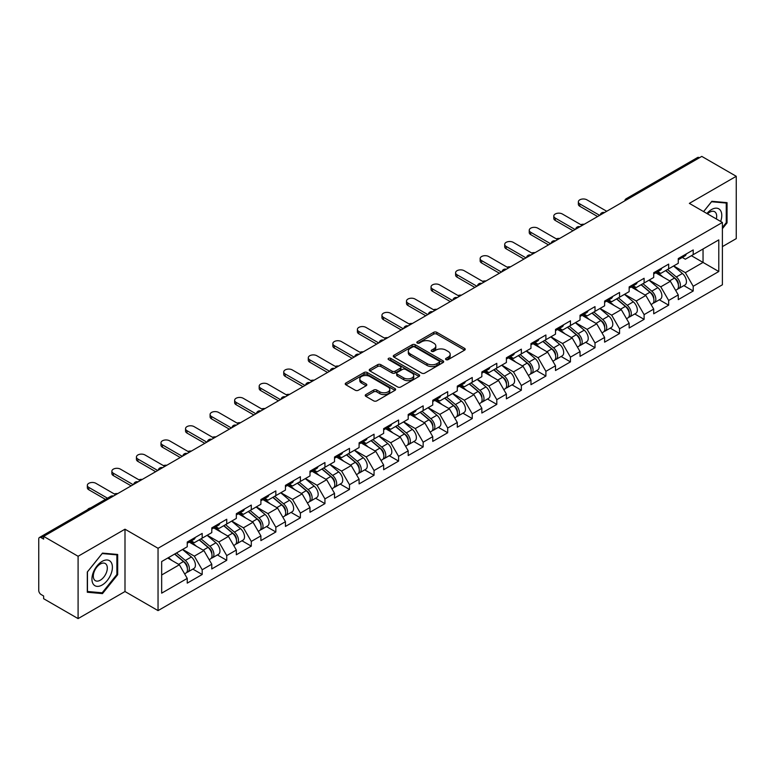 <?xml version="1.0" encoding="UTF-8"?>
<svg xmlns="http://www.w3.org/2000/svg" width="775" height="775" viewBox="0 0 775 775"><rect width="100%" height="100%" fill="white"/><g stroke="black" fill="none" stroke-linecap="round" stroke-linejoin="round"><path stroke-width="1.16" d="M446.012 359.629A1.531 0.882 0 0 0 448.173 359.629L464.583 350.155A2.189 1.259 0 0 0 465.223 349.263A2.189 1.259 0 0 0 464.583 348.372L436.78 332.32A2.189 1.259 0 0 0 433.69 332.32L417.279 341.794A1.531 0.882 0 0 0 416.834 342.414A1.531 0.882 0 0 0 417.279 343.044A1.531 0.882 0 0 0 419.44 343.044L421.561 341.814A6.994 4.04 0 0 1 431.452 341.814L433.767 343.151A6.994 4.04 0 0 1 435.812 346.008A6.994 4.04 0 0 1 433.767 348.866L431.646 350.087A1.531 0.882 0 0 0 431.2 350.717A1.531 0.882 0 0 0 431.646 351.337A1.531 0.882 0 0 0 433.806 351.337L435.928 350.106A6.994 4.04 0 0 1 445.819 350.106L448.134 351.453A6.994 4.04 0 0 1 450.178 354.301A6.994 4.04 0 0 1 448.134 357.159L446.012 358.379A1.531 0.882 0 0 0 445.567 359.009A1.531 0.882 0 0 0 446.012 359.629L446.012 358.379M365.877 394.572A2.189 1.259 0 0 0 365.238 395.463A2.189 1.259 0 0 0 365.877 396.354L373.676 400.859A2.189 1.259 0 0 0 376.766 400.859L394.998 390.338A2.189 1.259 0 0 0 395.637 389.438A2.189 1.259 0 0 0 394.998 388.546L367.185 372.494A2.189 1.259 0 0 0 364.095 372.494L345.873 383.024A2.189 1.259 0 0 0 345.233 383.916A2.189 1.259 0 0 0 345.873 384.807L355.289 390.242A2.189 1.259 0 0 0 358.379 390.242L366.188 385.737A2.189 1.259 0 0 0 366.827 384.846A2.189 1.259 0 0 0 366.188 383.954L361.508 381.261A5.842 3.371 0 0 1 359.803 378.878A5.842 3.371 0 0 1 363.407 375.759A5.842 3.371 0 0 1 369.772 376.485L388.081 387.054A5.842 3.371 0 0 1 389.796 389.438A5.842 3.371 0 0 1 386.183 392.557A5.842 3.371 0 0 1 379.818 391.83L376.766 390.067A2.189 1.259 0 0 0 373.676 390.067L365.877 394.572L365.877 396.354L373.676 391.888L373.676 390.067M124.998 529.199L78.091 556.276L43.633 536.377L701.782 156.395L736.25 176.293L689.353 203.37L722.397 222.454L158.042 548.283L124.998 529.199L124.998 591.528L158.042 610.613L158.042 548.283M421.716 373.124A2.189 1.259 0 0 0 424.807 373.124L443.038 362.593A2.189 1.259 0 0 0 443.678 361.702A2.189 1.259 0 0 0 443.038 360.811L415.235 344.759A2.189 1.259 0 0 0 412.145 344.759L393.913 355.279A2.189 1.259 0 0 0 393.274 356.18A2.189 1.259 0 0 0 393.913 357.072L421.716 373.124M389.195 359.958A1.531 0.882 0 0 1 390.745 360.181L390.745 358.36L419.013 374.683A2.189 1.259 0 0 1 419.653 375.575A2.189 1.259 0 0 1 419.013 376.466L400.791 386.987A2.189 1.259 0 0 1 397.701 386.987L369.888 370.934L369.888 369.152A2.189 1.259 0 0 0 369.249 370.043A2.189 1.259 0 0 0 369.888 370.934M369.888 369.152L377.696 364.647A2.189 1.259 0 0 1 380.787 364.647L392.063 371.157A2.189 1.259 0 0 0 395.153 371.157L400.326 368.173A2.189 1.259 0 0 0 400.966 367.282A2.189 1.259 0 0 0 400.326 366.391L388.585 359.61A1.531 0.882 0 0 1 388.139 358.99A1.531 0.882 0 0 1 389.079 358.166A1.531 0.882 0 0 1 390.745 358.36M158.042 610.613L722.397 284.783L722.397 222.454M192.849 569.102L202.188 574.498L202.188 569.77L194.322 556.14L182.667 549.417M202.188 574.498L187.24 583.129L187.24 578.402L161.665 593.166L161.665 561.546L187.24 546.782L187.24 542.054L202.188 533.423L202.188 538.15L211.788 532.609L211.788 527.882L226.736 519.25L226.736 523.977L236.336 518.427L236.336 513.709L251.294 505.077L251.294 509.795L260.894 504.254L260.894 499.536L275.842 490.904L275.842 495.622L285.442 490.081L285.442 485.353L300.39 476.722L300.39 481.449L309.99 475.908L309.99 471.181L324.938 462.549L324.938 467.277L334.538 461.735L334.538 457.008L349.496 448.376L349.496 453.104L359.096 447.562L359.096 442.835L374.044 434.203L374.044 438.931L383.644 433.38L383.644 428.662L398.592 420.031L398.592 424.748L408.192 419.207L408.192 414.489L423.15 405.858L423.15 410.576L432.75 405.034L432.75 400.307L447.698 391.675L447.698 396.403L457.298 390.862L457.298 386.134L472.246 377.502L472.246 382.23L481.847 376.689L481.847 371.961L496.794 363.33L496.794 368.057L506.395 362.516L506.395 357.788L521.352 349.157L521.352 353.884L530.952 348.343L530.952 343.616L545.9 334.984L545.9 339.702L555.501 334.161L555.501 329.443L570.448 320.811L570.448 325.529L580.049 319.988L580.049 315.26L595.006 306.629L595.006 311.356L604.607 305.815L604.607 301.088L619.554 292.456L619.554 297.183L629.155 291.642L629.155 286.915L644.102 278.283L644.102 283.011L653.703 277.469L653.703 272.742L668.66 264.11L668.66 268.838L678.261 263.297L678.261 258.569L693.208 249.938L693.208 254.665L718.783 239.892L718.783 271.512L693.208 286.285L685.342 272.655L673.688 265.932M683.87 285.617L693.208 291.003L693.208 286.285M693.208 291.003L678.261 299.634L678.261 294.917L668.66 300.458L660.784 286.827L649.14 280.104M659.322 299.789L668.66 305.176L668.66 300.458M668.66 305.176L653.703 313.807L653.703 309.089L644.102 314.631L636.236 301L624.592 294.277M634.764 313.962L644.102 319.358L644.102 314.631M644.102 319.358L629.155 327.99L629.155 323.262L619.554 328.803L611.688 315.173L600.044 308.45M610.216 328.135L619.554 333.531L619.554 328.803M619.554 333.531L604.607 342.162L604.607 337.435L595.006 342.976L587.13 329.346L575.486 322.623M585.667 342.308L595.006 347.704L595.006 342.976M595.006 347.704L580.049 356.335L580.049 351.608L570.448 357.149L562.582 343.519L550.938 336.796M561.119 356.49L570.448 361.877L570.448 357.149M570.448 361.877L555.501 370.508L555.501 365.781L545.9 371.332L538.034 357.701L526.39 350.978M536.562 370.663L545.9 376.049L545.9 371.332M545.9 376.049L530.952 384.681L530.952 379.963L521.352 385.504L513.486 371.874L501.832 365.151M512.013 384.836L521.352 390.222L521.352 385.504M521.352 390.222L506.395 398.854L506.395 394.136L496.794 399.677L488.928 386.047L477.284 379.324M487.465 399.009L496.794 404.405L496.794 399.677M496.794 404.405L481.847 413.036L481.847 408.309L472.246 413.85L464.38 400.22L452.736 393.497M462.907 413.182L472.246 418.577L472.246 413.85M472.246 418.577L457.298 427.209L457.298 422.482L447.698 428.023L439.832 414.392L428.178 407.669M438.359 427.354L447.698 432.75L447.698 428.023M447.698 432.75L432.75 441.382L432.75 436.654L423.15 442.196L415.274 428.565L403.63 421.842M413.811 441.537L423.15 446.923L423.15 442.196M423.15 446.923L408.192 455.555L408.192 450.827L398.592 456.368L390.726 442.748L379.082 436.025M389.253 455.71L398.592 461.096L398.592 456.368M398.592 461.096L383.644 469.728L383.644 465.01L374.044 470.551L366.178 456.921L354.533 450.198M364.705 469.882L374.044 475.269L374.044 470.551M374.044 475.269L359.096 483.9L359.096 479.183L349.496 484.724L341.62 471.093L329.976 464.37M340.157 484.055L349.496 489.451L349.496 484.724M349.496 489.451L334.538 498.083L334.538 493.355L324.938 498.897L317.072 485.266L305.427 478.543M315.609 498.228L324.938 503.624L324.938 498.897M324.938 503.624L309.99 512.256L309.99 507.528L300.39 513.069L292.524 499.439L280.879 492.716M291.051 512.401L300.39 517.797L300.39 513.069M300.39 517.797L285.442 526.428L285.442 521.701L275.842 527.242L267.976 513.612L256.322 506.889M266.503 526.583L275.842 531.97L275.842 527.242M275.842 531.97L260.894 540.601L260.894 535.874L251.294 541.415L243.418 527.794L231.773 521.062M241.955 540.756L251.294 546.143L251.294 541.415M251.294 546.143L236.336 554.774L236.336 550.047L226.736 555.597L218.87 541.967L207.225 535.244M217.397 554.929L226.736 560.315L226.736 555.597M226.736 560.315L211.788 568.947L211.788 564.229L202.188 569.77M191.28 540.931L194.322 542.694L202.188 538.15M194.322 556.14L203.922 550.599L189.226 542.113M211.788 564.229L203.922 550.599M215.828 526.758L218.87 528.521L226.736 523.977M218.87 541.967L228.47 536.426L213.784 527.94M236.336 550.047L228.47 536.426M240.376 512.585L243.418 514.338L251.294 509.795M243.418 527.794L253.018 522.243L238.332 513.767M260.894 535.874L253.018 522.243M264.934 498.412L267.976 500.166L275.842 495.622M267.976 513.612L277.576 508.071L262.88 499.594M285.442 521.701L277.576 508.071M289.482 484.239L292.524 485.993L300.39 481.449M292.524 499.439L302.124 493.898L287.438 485.421M309.99 507.528L302.124 493.898M314.03 470.067L317.072 471.82L324.938 467.277M317.072 485.266L326.672 479.725L311.986 471.248M334.538 493.355L326.672 479.725M338.578 455.884L341.62 457.647L349.496 453.104M341.62 471.093L351.22 465.552L336.534 457.066M359.096 479.183L351.22 465.552M363.136 441.711L366.178 443.474L374.044 438.931M366.178 456.921L375.778 451.379L361.082 442.893M383.644 465.01L375.778 451.379M387.684 427.538L390.726 429.292L398.592 424.748M390.726 442.748L400.326 437.197L385.64 428.72M408.192 450.827L400.326 437.197M412.232 413.366L415.274 415.119L423.15 410.576M415.274 428.565L424.874 423.024L410.188 414.548M432.75 436.654L424.874 423.024M436.79 399.193L439.832 400.946L447.698 396.403M439.832 414.392L449.432 408.851L434.736 400.375M457.298 422.482L449.432 408.851M461.338 385.02L464.38 386.773L472.246 382.23M464.38 400.22L473.98 394.678L459.294 386.202M481.847 408.309L473.98 394.678M485.886 370.838L488.928 372.601L496.794 368.057M488.928 386.047L498.528 380.506L483.842 372.019M506.395 394.136L498.528 380.506M510.434 356.665L513.486 358.428L521.352 353.884M513.486 371.874L523.077 366.333L508.39 357.847M530.952 379.963L523.077 366.333M534.992 342.492L538.034 344.245L545.9 339.702M538.034 357.701L547.634 352.15L532.948 343.674M555.501 365.781L547.634 352.15M559.54 328.319L562.582 330.073L570.448 325.529M562.582 343.519L572.183 337.978L557.496 329.501M580.049 351.608L572.183 337.978M584.088 314.146L587.13 315.9L595.006 311.356M587.13 329.346L596.731 323.805L582.044 315.328M604.607 337.435L596.731 323.805M608.646 299.973L611.688 301.727L619.554 297.183M611.688 315.173L621.288 309.632L606.592 301.155M629.155 323.262L621.288 309.632M633.194 285.801L636.236 287.554L644.102 283.011M636.236 301L645.837 295.459L631.15 286.973M653.703 309.089L645.837 295.459M657.743 271.618L660.784 273.381L668.66 268.838M660.784 286.827L670.385 281.286L655.698 272.8M678.261 294.917L670.385 281.286M699.428 157.761L628.128 198.913M627.13 199.495A3.342 1.928 120 0 1 627.973 198.826A3.342 1.928 60 0 0 626.307 198.662L697.597 157.499A3.342 1.928 60 0 1 699.263 157.664M682.3 257.445L685.342 259.199L693.208 254.665M685.342 272.655L703.041 262.425L703.041 248.978L718.783 239.892M691.397 255.702L718.783 271.512M722.397 246.624L736.25 238.623L736.25 176.293M78.091 556.276L78.091 618.605L43.633 598.707L43.633 595.985L41.114 594.532A3.342 1.928 -120 0 1 38.75 590.443L38.75 539.012A3.342 1.928 -120 0 1 39.438 537.482A3.342 1.928 -120 0 1 41.114 537.647L43.633 539.1L43.633 536.377M78.091 618.605L124.998 591.528M161.665 574.992L179.364 564.772L167.72 558.048M187.24 578.402L179.364 564.772M722.397 228.673L727.047 222.9L727.047 202.653L711.857 201.297L703.584 211.585M117.674 554.464L102.484 553.108L87.304 571.998L87.304 592.245L102.484 593.611L117.674 574.711L117.674 554.464M446.623 359.852L448.134 358.97A6.994 4.04 0 0 0 450.178 356.122L450.178 354.301M435.812 346.008L435.812 347.83A6.994 4.04 0 0 1 433.767 350.678L432.256 351.55M464.583 348.372L464.583 350.155L436.78 334.132A2.189 1.259 0 0 0 433.69 334.132L417.89 343.257M443.009 362.613L415.235 346.58A2.189 1.259 0 0 0 412.145 346.58L393.942 357.081M439.173 362.332A1.531 0.882 0 0 0 439.619 361.702A1.531 0.882 0 0 0 439.173 361.082L414.77 346.987A1.531 0.882 0 0 0 412.6 346.987L410.363 348.285A6.994 4.04 0 0 0 408.318 351.133A6.994 4.04 0 0 0 410.363 353.991L427.044 363.62A6.994 4.04 0 0 0 436.935 363.62L439.173 362.332L439.173 364.143A1.531 0.882 0 0 0 439.619 363.523L439.619 361.702M408.318 351.133L408.318 352.954A6.994 4.04 0 0 0 410.363 355.812L410.363 353.991M439.173 364.143L436.935 365.442A6.994 4.04 0 0 1 427.044 365.442L410.363 355.812M369.917 370.954L377.696 366.468L377.696 364.647M400.966 367.282L400.966 369.094A2.189 1.259 0 0 1 400.326 369.985L395.153 372.978A2.189 1.259 0 0 1 392.063 372.978L380.787 366.468A2.189 1.259 0 0 0 377.696 366.468M390.745 360.181L418.984 376.485M403.765 377.919A5.842 3.371 0 0 0 410.13 378.646A5.842 3.371 0 0 0 413.734 375.526A5.842 3.371 0 0 0 412.029 373.143L405.577 369.423A2.189 1.259 0 0 0 402.487 369.423L397.313 372.407A2.189 1.259 0 0 0 396.674 373.298A2.189 1.259 0 0 0 397.313 374.189L403.765 377.919L403.765 379.731A5.842 3.371 0 0 0 410.13 380.467A5.842 3.371 0 0 0 413.734 377.347L413.734 375.526M396.674 373.298L396.674 375.119A2.189 1.259 0 0 0 397.313 376.011L397.313 374.189M403.765 379.731L397.313 376.011M389.796 389.438L389.796 391.259A5.842 3.371 0 0 1 386.183 394.378A5.842 3.371 0 0 1 379.818 393.642L376.766 391.888A2.189 1.259 0 0 0 373.676 391.888M359.803 378.878L359.803 380.69A5.842 3.371 0 0 0 361.508 383.073L361.508 381.261M366.158 385.756L361.508 383.073M394.969 390.348L367.185 374.315A2.189 1.259 0 0 0 364.095 374.315L345.902 384.817M726.252 222.444L727.047 222.9M116.889 574.256L117.674 574.711M100.886 592.681L102.484 593.611M584.205 224.275A5.008 2.887 0 0 0 580.785 224.643M676.381 279.475L675.287 278.835M677.796 288.843A7.343 4.243 -120 0 0 678.861 288.503A7.343 4.243 -120 0 0 680.179 283.379A7.343 4.243 -120 0 0 676.352 276.975L667.498 269.506M678.861 288.503L684.916 285.006A7.343 4.243 -120 0 0 686.243 279.882A7.343 4.243 -120 0 0 682.417 273.478L673.553 266.009M665.793 270.485L675.897 279.01A4.447 2.567 60 0 1 678.299 284.502M675.635 290.373L676.972 289.598A7.343 4.243 -120 0 0 678.29 284.464A7.343 4.243 -120 0 0 674.463 278.07L665.609 270.591M663.051 277.053L657.074 272.006M606.728 211.275L586.898 199.824A5.008 2.887 0 0 0 581.444 199.194A5.008 2.887 0 0 0 578.353 201.868A5.008 2.887 0 0 0 579.816 203.912L579.816 206.276A5.008 2.887 180 0 1 578.353 204.232L578.353 201.868M597.602 216.545L579.816 206.276M680.227 257.426A7.343 4.243 60 0 1 678.861 259.431A7.343 4.243 60 0 1 678.261 259.683M686.282 253.929A7.343 4.243 60 0 1 684.916 255.934L678.861 259.431M599.647 215.363L579.816 203.912M720.663 221.447A14.463 8.351 120 0 0 711.537 209.55A14.463 8.351 120 0 0 706.907 213.503M716.333 218.947A9.901 5.716 120 0 0 714.627 211.711A9.901 5.716 120 0 0 709.677 212.195A9.901 5.716 120 0 0 707.507 213.852M703.613 211.604L711.537 201.742L726.252 203.05L726.252 222.677L722.397 227.472M725.284 202.488L726.252 203.05M93.31 584.195A14.463 8.351 120 0 0 107.289 580.456A14.463 8.351 120 0 0 111.028 562.156A14.463 8.351 120 0 0 97.059 565.895A14.463 8.351 120 0 0 93.31 584.195M94.25 579.642A9.901 5.716 120 0 0 95.354 580.678A9.901 5.716 120 0 0 104.577 576.058A9.901 5.716 120 0 0 106.378 564.558A9.901 5.716 120 0 0 105.264 563.522A9.901 5.716 120 0 0 96.052 568.143A9.901 5.716 120 0 0 94.25 579.642M102.174 553.553L116.889 554.871L116.889 574.488L102.174 592.798L87.459 591.48L87.459 571.863L102.174 553.553M115.911 554.309L116.889 554.871M559.647 238.458A5.008 2.887 0 0 0 556.237 238.826M651.833 293.647L650.729 293.018M653.238 303.015A7.343 4.243 -120 0 0 654.313 302.686A7.343 4.243 -120 0 0 655.631 297.552A7.343 4.243 -120 0 0 651.804 291.148L642.95 283.679M654.313 302.686L660.368 299.179A7.343 4.243 -120 0 0 661.685 294.054A7.343 4.243 -120 0 0 657.859 287.651L649.004 280.182M641.245 284.667L651.339 293.192A4.447 2.567 60 0 1 653.751 298.675M651.087 304.546L652.424 303.771A7.343 4.243 -120 0 0 653.742 298.637A7.343 4.243 -120 0 0 649.915 292.243L641.061 284.764M638.503 291.226L632.526 286.178M535.099 252.631A5.008 2.887 0 0 0 531.689 252.999M627.285 307.82L626.181 307.191M628.69 317.188A7.343 4.243 -120 0 0 629.755 316.859A7.343 4.243 -120 0 0 631.073 311.724A7.343 4.243 -120 0 0 627.256 305.321L618.392 297.852M629.755 316.859L635.82 313.362A7.343 4.243 -120 0 0 637.137 308.227A7.343 4.243 -120 0 0 633.311 301.824L624.456 294.355M616.687 298.84L626.791 307.365A4.447 2.567 60 0 1 629.193 312.848M626.529 318.719L627.866 317.944A7.343 4.243 -120 0 0 629.193 312.809A7.343 4.243 -120 0 0 625.367 306.416L616.503 298.947M613.955 305.398L607.978 300.351M510.551 266.803A5.008 2.887 0 0 0 507.141 267.172M602.727 322.003L601.632 321.363M604.142 331.361A7.343 4.243 -120 0 0 605.207 331.032A7.343 4.243 -120 0 0 606.525 325.897A7.343 4.243 -120 0 0 602.698 319.503L593.844 312.025M605.207 331.032L611.262 327.534A7.343 4.243 -120 0 0 612.589 322.4A7.343 4.243 -120 0 0 608.762 316.006L599.898 308.528M592.139 313.013L602.243 321.538A4.447 2.567 60 0 1 604.645 327.021M601.981 332.892L603.318 332.117A7.343 4.243 -120 0 0 604.636 326.992A7.343 4.243 -120 0 0 600.809 320.588L591.955 313.119M589.397 319.571L583.42 314.534M485.993 280.976A5.008 2.887 0 0 0 482.583 281.344M578.179 336.176L577.075 335.536M579.584 345.534A7.343 4.243 -120 0 0 580.659 345.204A7.343 4.243 -120 0 0 581.977 340.07A7.343 4.243 -120 0 0 578.15 333.676L569.296 326.198M580.659 345.204L586.714 341.707A7.343 4.243 -120 0 0 588.031 336.573A7.343 4.243 -120 0 0 584.214 330.179L575.35 322.7M567.591 327.186L577.695 335.711A4.447 2.567 60 0 1 580.097 341.194M577.433 347.064L578.77 346.299A7.343 4.243 -120 0 0 580.087 341.165A7.343 4.243 -120 0 0 576.261 334.761L567.407 327.292M564.849 333.744L558.872 328.707M461.445 295.149A5.008 2.887 0 0 0 458.035 295.517M553.631 350.348L552.527 349.709M555.036 359.707A7.343 4.243 -120 0 0 556.101 359.377A7.343 4.243 -120 0 0 557.428 354.243A7.343 4.243 -120 0 0 553.602 347.849L544.738 340.38M556.101 359.377L562.166 355.88A7.343 4.243 -120 0 0 563.483 350.746A7.343 4.243 -120 0 0 559.657 344.352L550.802 336.873M543.033 341.358L553.137 349.883A4.447 2.567 60 0 1 555.539 355.367M552.875 361.237L554.212 360.472A7.343 4.243 -120 0 0 555.539 355.338A7.343 4.243 -120 0 0 551.713 348.944L542.858 341.465M540.301 347.917L534.324 342.879M582.18 225.447L562.35 213.997A5.008 2.887 0 0 0 556.886 213.377A5.008 2.887 0 0 0 553.796 216.041A5.008 2.887 0 0 0 555.268 218.085L555.268 220.449A5.008 2.887 180 0 1 553.796 218.405L553.796 216.041M573.045 230.718L555.268 220.449M655.679 271.608A7.343 4.243 60 0 1 654.313 273.604A7.343 4.243 60 0 1 653.703 273.856M661.734 268.102A7.343 4.243 60 0 1 660.368 270.107L654.313 273.604M575.098 229.536L555.268 218.085M557.622 239.62L537.792 228.17A5.008 2.887 0 0 0 532.338 227.55A5.008 2.887 0 0 0 529.248 230.223A5.008 2.887 0 0 0 530.71 232.267L530.71 234.622A5.008 2.887 180 0 1 529.248 232.578L529.248 230.223M548.497 244.89L530.71 234.622M631.121 285.781A7.343 4.243 60 0 1 629.755 287.777A7.343 4.243 60 0 1 629.155 288.029M637.186 282.284A7.343 4.243 60 0 1 635.82 284.28L629.755 287.777M550.541 243.708L530.71 232.267M533.074 253.793L513.244 242.352A5.008 2.887 0 0 0 507.79 241.722A5.008 2.887 0 0 0 504.699 244.396A5.008 2.887 0 0 0 506.162 246.44L506.162 248.804A5.008 2.887 180 0 1 504.699 246.76L504.699 244.396M523.948 259.063L506.162 248.804M606.573 299.954A7.343 4.243 60 0 1 605.207 301.95A7.343 4.243 60 0 1 604.607 302.202M612.637 296.457A7.343 4.243 60 0 1 611.262 298.452L605.207 301.95M525.993 257.881L506.162 246.44M508.526 267.976L488.696 256.525A5.008 2.887 0 0 0 483.242 255.895A5.008 2.887 0 0 0 480.142 258.569A5.008 2.887 0 0 0 481.614 260.613L481.614 262.977A5.008 2.887 180 0 1 480.142 260.933L480.142 258.569M499.4 273.246L481.614 262.977M582.025 314.127A7.343 4.243 60 0 1 580.659 316.132A7.343 4.243 60 0 1 580.049 316.374M588.08 310.63A7.343 4.243 60 0 1 586.714 312.635L580.659 316.132M501.444 272.064L481.614 260.613M483.968 282.148L464.147 270.698A5.008 2.887 0 0 0 458.684 270.068A5.008 2.887 0 0 0 455.593 272.742A5.008 2.887 0 0 0 457.066 274.786L457.066 277.15A5.008 2.887 180 0 1 455.593 275.106L455.593 272.742M474.843 287.418L457.066 277.15M557.467 328.3A7.343 4.243 60 0 1 556.101 330.305A7.343 4.243 60 0 1 555.501 330.547M563.532 324.802A7.343 4.243 60 0 1 562.166 326.808L556.101 330.305M476.887 286.237L457.066 274.786M436.897 309.322A5.008 2.887 0 0 0 433.487 309.69M529.073 364.521L527.978 363.882M530.488 373.889A7.343 4.243 -120 0 0 531.553 373.55A7.343 4.243 -120 0 0 532.871 368.425A7.343 4.243 -120 0 0 529.044 362.022L520.19 354.553M531.553 373.55L537.618 370.053A7.343 4.243 -120 0 0 538.935 364.918A7.343 4.243 -120 0 0 535.108 358.525L526.254 351.056M518.485 355.531L528.589 364.056A4.447 2.567 60 0 1 530.991 369.539M528.327 375.42L529.664 374.645A7.343 4.243 -120 0 0 530.982 369.51A7.343 4.243 -120 0 0 527.165 363.117L518.301 355.638M515.753 362.099L509.776 357.052M459.42 296.321L439.59 284.871A5.008 2.887 0 0 0 434.136 284.241A5.008 2.887 0 0 0 431.045 286.915A5.008 2.887 0 0 0 432.508 288.959L432.508 291.323A5.008 2.887 180 0 1 431.045 289.278L431.045 286.915M450.294 301.591L432.508 291.323M532.919 342.472A7.343 4.243 60 0 1 531.553 344.478A7.343 4.243 60 0 1 530.952 344.73M538.983 338.975A7.343 4.243 60 0 1 537.618 340.981L531.553 344.478M452.338 300.409L432.508 288.959M412.339 323.504A5.008 2.887 0 0 0 408.929 323.873M504.525 378.694L503.421 378.064M505.939 388.062A7.343 4.243 -120 0 0 507.005 387.733A7.343 4.243 -120 0 0 508.323 382.598A7.343 4.243 -120 0 0 504.496 376.195L495.642 368.726M507.005 387.733L513.06 384.226A7.343 4.243 -120 0 0 514.377 379.101A7.343 4.243 -120 0 0 510.56 372.698L501.696 365.228M493.937 369.714L504.041 378.239A4.447 2.567 60 0 1 506.443 383.722M503.779 389.593L505.116 388.817A7.343 4.243 -120 0 0 506.433 383.683A7.343 4.243 -120 0 0 502.607 377.289L493.752 369.811M491.195 376.272L485.218 371.225M434.872 310.494L415.042 299.043A5.008 2.887 0 0 0 409.588 298.423A5.008 2.887 0 0 0 406.497 301.088A5.008 2.887 0 0 0 407.96 303.132L407.96 305.495A5.008 2.887 180 0 1 406.497 303.451L406.497 301.088M425.746 315.764L407.96 305.495M508.371 356.655A7.343 4.243 60 0 1 507.005 358.651A7.343 4.243 60 0 1 506.395 358.903M514.426 353.148A7.343 4.243 60 0 1 513.06 355.153L507.005 358.651M427.79 314.582L407.96 303.132M387.791 337.677A5.008 2.887 0 0 0 384.381 338.045M479.977 392.867L478.873 392.237M481.382 402.235A7.343 4.243 -120 0 0 482.447 401.905A7.343 4.243 -120 0 0 483.774 396.771A7.343 4.243 -120 0 0 479.948 390.368L471.093 382.898M482.447 401.905L488.512 398.408A7.343 4.243 -120 0 0 489.829 393.274A7.343 4.243 -120 0 0 486.002 386.87L477.148 379.401M469.379 383.887L479.483 392.412A4.447 2.567 60 0 1 481.885 397.895M479.221 403.765L480.568 402.99A7.343 4.243 -120 0 0 481.885 397.856A7.343 4.243 -120 0 0 478.059 391.462L469.204 383.993M466.647 390.445L460.67 385.398M410.324 324.667L390.493 313.216A5.008 2.887 0 0 0 385.03 312.596A5.008 2.887 0 0 0 381.939 315.26A5.008 2.887 0 0 0 383.412 317.314L383.412 319.668A5.008 2.887 180 0 1 381.939 317.624L381.939 315.26M401.188 329.937L383.412 319.668M483.823 370.828A7.343 4.243 60 0 1 482.447 372.823A7.343 4.243 60 0 1 481.847 373.075M489.877 367.331A7.343 4.243 60 0 1 488.512 369.326L482.447 372.823M403.242 328.755L383.412 317.314M363.243 351.85A5.008 2.887 0 0 0 359.832 352.218M455.429 407.049L454.324 406.41M456.833 416.407A7.343 4.243 -120 0 0 457.899 416.078A7.343 4.243 -120 0 0 459.217 410.944A7.343 4.243 -120 0 0 455.4 404.55L446.536 397.071M457.899 416.078L463.963 412.581A7.343 4.243 -120 0 0 465.281 407.447A7.343 4.243 -120 0 0 461.454 401.053L452.6 393.574M444.831 398.059L454.935 406.584A4.447 2.567 60 0 1 457.337 412.067M454.673 417.938L456.01 417.163A7.343 4.243 -120 0 0 457.327 412.038A7.343 4.243 -120 0 0 453.511 405.635L444.647 398.166M442.099 404.618L436.122 399.58M385.766 338.84L365.936 327.399A5.008 2.887 0 0 0 360.482 326.769A5.008 2.887 0 0 0 357.391 329.443A5.008 2.887 0 0 0 358.854 331.487L358.854 333.851A5.008 2.887 180 0 1 357.391 331.807L357.391 329.443M376.64 344.11L358.854 333.851M459.265 385.001A7.343 4.243 60 0 1 457.899 386.996A7.343 4.243 60 0 1 457.298 387.248M465.329 381.503A7.343 4.243 60 0 1 463.963 383.499L457.899 386.996M378.684 342.928L358.854 331.487M338.694 366.023A5.008 2.887 0 0 0 335.284 366.391M430.871 421.222L429.776 420.583M432.285 430.58A7.343 4.243 -120 0 0 433.351 430.251A7.343 4.243 -120 0 0 434.668 425.117A7.343 4.243 -120 0 0 430.842 418.723L421.988 411.244M433.351 430.251L439.406 426.754A7.343 4.243 -120 0 0 440.733 421.619A7.343 4.243 -120 0 0 436.906 415.226L428.042 407.747M420.282 412.232L430.387 420.757A4.447 2.567 60 0 1 432.789 426.24M430.125 432.111L431.462 431.346A7.343 4.243 -120 0 0 432.779 426.211A7.343 4.243 -120 0 0 428.953 419.808L420.098 412.339M417.541 418.791L411.564 413.753M361.218 353.022L341.387 341.572A5.008 2.887 0 0 0 335.933 340.942A5.008 2.887 0 0 0 332.843 343.616A5.008 2.887 0 0 0 334.306 345.66L334.306 348.023A5.008 2.887 180 0 1 332.843 345.979L332.843 343.616M352.092 358.292L334.306 348.023M434.717 399.173A7.343 4.243 60 0 1 433.351 401.179A7.343 4.243 60 0 1 432.75 401.421M440.772 395.676A7.343 4.243 60 0 1 439.406 397.672L433.351 401.179M354.136 357.11L334.306 345.66M314.137 380.196A5.008 2.887 0 0 0 310.727 380.564M406.323 435.395L405.218 434.756M407.728 444.753A7.343 4.243 -120 0 0 408.803 444.424A7.343 4.243 -120 0 0 410.12 439.289A7.343 4.243 -120 0 0 406.294 432.896L397.439 425.427M408.803 444.424L414.858 440.927A7.343 4.243 -120 0 0 416.175 435.792A7.343 4.243 -120 0 0 412.348 429.398L403.494 421.92M395.734 426.405L405.838 434.93A4.447 2.567 60 0 1 408.241 440.413M405.577 446.284L406.914 445.518A7.343 4.243 -120 0 0 408.231 440.384A7.343 4.243 -120 0 0 404.405 433.981L395.55 426.512M392.993 432.963L387.016 427.926M336.67 367.195L316.839 355.744A5.008 2.887 0 0 0 311.376 355.115A5.008 2.887 0 0 0 308.285 357.788A5.008 2.887 0 0 0 309.758 359.832L309.758 362.196A5.008 2.887 180 0 1 308.285 360.152L308.285 357.788M327.534 372.465L309.758 362.196M410.169 413.346A7.343 4.243 60 0 1 408.803 415.352A7.343 4.243 60 0 1 408.192 415.594M416.223 409.849A7.343 4.243 60 0 1 414.858 411.854L408.803 415.352M329.588 371.283L309.758 359.832M289.588 394.368A5.008 2.887 0 0 0 286.178 394.737M381.775 449.568L380.67 448.928M383.179 458.936A7.343 4.243 -120 0 0 384.245 458.597A7.343 4.243 -120 0 0 385.572 453.472A7.343 4.243 -120 0 0 381.746 447.068L372.882 439.599M384.245 458.597L390.309 455.099A7.343 4.243 -120 0 0 391.627 449.965A7.343 4.243 -120 0 0 387.8 443.571L378.946 436.102M371.177 440.578L381.281 449.103A4.447 2.567 60 0 1 383.683 454.586M381.019 460.466L382.356 459.691A7.343 4.243 -120 0 0 383.683 454.557A7.343 4.243 -120 0 0 379.857 448.163L370.993 440.684M368.445 447.146L362.468 442.099M312.112 381.368L292.282 369.917A5.008 2.887 0 0 0 286.827 369.287A5.008 2.887 0 0 0 283.737 371.961A5.008 2.887 0 0 0 285.2 374.005L285.2 376.369A5.008 2.887 180 0 1 283.737 374.325L283.737 371.961M302.986 386.638L285.2 376.369M385.611 427.519A7.343 4.243 60 0 1 384.245 429.524A7.343 4.243 60 0 1 383.644 429.776M391.675 424.022A7.343 4.243 60 0 1 390.309 426.027L384.245 429.524M305.03 385.456L285.2 374.005M265.04 408.551A5.008 2.887 0 0 0 261.63 408.919M357.217 463.741L356.122 463.111M358.631 473.108A7.343 4.243 -120 0 0 359.697 472.769A7.343 4.243 -120 0 0 361.014 467.645A7.343 4.243 -120 0 0 357.188 461.241L348.333 453.772M359.697 472.769L365.752 469.272A7.343 4.243 -120 0 0 367.079 464.147A7.343 4.243 -120 0 0 363.252 457.744L354.398 450.275M346.628 454.76L356.733 463.276A4.447 2.567 60 0 1 359.135 468.768M356.471 474.639L357.808 473.864A7.343 4.243 -120 0 0 359.125 468.73A7.343 4.243 -120 0 0 355.299 462.336L346.444 454.857M343.897 461.319L337.919 456.272M287.564 395.541L267.733 384.09A5.008 2.887 0 0 0 262.279 383.47A5.008 2.887 0 0 0 259.189 386.134A5.008 2.887 0 0 0 260.652 388.178L260.652 390.542A5.008 2.887 180 0 1 259.189 388.498L259.189 386.134M278.438 400.811L260.652 390.542M361.063 441.692A7.343 4.243 60 0 1 359.697 443.697A7.343 4.243 60 0 1 359.096 443.949M367.127 438.195A7.343 4.243 60 0 1 365.752 440.2L359.697 443.697M280.482 399.629L260.652 388.178M240.483 422.724A5.008 2.887 0 0 0 237.072 423.092M332.669 477.913L331.564 477.284M334.073 487.281A7.343 4.243 -120 0 0 335.149 486.952A7.343 4.243 -120 0 0 336.466 481.817A7.343 4.243 -120 0 0 332.64 475.414L323.785 467.945M335.149 486.952L341.203 483.455A7.343 4.243 -120 0 0 342.521 478.32A7.343 4.243 -120 0 0 338.704 471.917L329.84 464.448M322.08 468.933L332.184 477.458A4.447 2.567 60 0 1 334.587 482.941M331.923 488.812L333.26 488.037A7.343 4.243 -120 0 0 334.577 482.903A7.343 4.243 -120 0 0 330.751 476.509L321.896 469.04M319.339 475.492L313.362 470.444M263.016 409.713L243.185 398.263A5.008 2.887 0 0 0 237.731 397.643A5.008 2.887 0 0 0 234.631 400.307A5.008 2.887 0 0 0 236.104 402.351L236.104 404.715A5.008 2.887 180 0 1 234.631 402.671L234.631 400.307M253.89 414.983L236.104 404.715M336.515 455.874A7.343 4.243 60 0 1 335.149 457.87A7.343 4.243 60 0 1 334.538 458.122M342.569 452.377A7.343 4.243 60 0 1 341.203 454.373L335.149 457.87M255.934 413.802L236.104 402.351M215.934 436.897A5.008 2.887 0 0 0 212.524 437.265M308.121 492.086L307.016 491.457M309.525 501.454A7.343 4.243 -120 0 0 310.591 501.125A7.343 4.243 -120 0 0 311.918 495.99A7.343 4.243 -120 0 0 308.092 489.597L299.228 482.118M310.591 501.125L316.655 497.627A7.343 4.243 -120 0 0 317.973 492.493A7.343 4.243 -120 0 0 314.146 486.09L305.292 478.621M297.522 483.106L307.627 491.631A4.447 2.567 60 0 1 310.029 497.114M307.365 502.985L308.702 502.21A7.343 4.243 -120 0 0 310.029 497.085A7.343 4.243 -120 0 0 306.202 490.682L297.348 483.213M294.791 489.664L288.813 484.627M238.468 423.886L218.637 412.445A5.008 2.887 0 0 0 213.173 411.816A5.008 2.887 0 0 0 210.083 414.489A5.008 2.887 0 0 0 211.556 416.533L211.556 418.897A5.008 2.887 180 0 1 210.083 416.843L210.083 414.489M229.332 429.156L211.556 418.897M311.967 470.047A7.343 4.243 60 0 1 310.591 472.043A7.343 4.243 60 0 1 309.99 472.295M318.021 466.55A7.343 4.243 60 0 1 316.655 468.546L310.591 472.043M231.376 427.974L211.556 416.533M191.386 451.069A5.008 2.887 0 0 0 187.976 451.438M283.563 506.269L282.468 505.629M284.977 515.627A7.343 4.243 -120 0 0 286.043 515.298A7.343 4.243 -120 0 0 287.36 510.163A7.343 4.243 -120 0 0 283.543 503.769L274.679 496.291M286.043 515.298L292.107 511.8A7.343 4.243 -120 0 0 293.425 506.666A7.343 4.243 -120 0 0 289.598 500.272L280.744 492.793M272.974 497.279L283.078 505.804A4.447 2.567 60 0 1 285.481 511.287M282.817 517.158L284.154 516.392A7.343 4.243 -120 0 0 285.471 511.258A7.343 4.243 -120 0 0 281.654 504.854L272.79 497.385M270.243 503.837L264.265 498.8M213.91 438.069L194.079 426.618A5.008 2.887 0 0 0 188.625 425.988A5.008 2.887 0 0 0 185.535 428.662A5.008 2.887 0 0 0 186.998 430.706L186.998 433.07A5.008 2.887 180 0 1 185.535 431.026L185.535 428.662M204.784 443.339L186.998 433.07M287.409 484.22A7.343 4.243 60 0 1 286.043 486.225A7.343 4.243 60 0 1 285.442 486.468M293.473 480.723A7.343 4.243 60 0 1 292.107 482.718L286.043 486.225M206.828 442.157L186.998 430.706M166.838 465.242A5.008 2.887 0 0 0 163.418 465.61M259.015 520.442L257.91 519.802M260.429 529.8A7.343 4.243 -120 0 0 261.495 529.47A7.343 4.243 -120 0 0 262.812 524.336A7.343 4.243 -120 0 0 258.986 517.942L250.131 510.473M261.495 529.47L267.549 525.973A7.343 4.243 -120 0 0 268.867 520.839A7.343 4.243 -120 0 0 265.05 514.445L256.186 506.966M248.426 511.452L258.53 519.977A4.447 2.567 60 0 1 260.933 525.46M258.269 531.33L259.606 530.565A7.343 4.243 -120 0 0 260.923 525.431A7.343 4.243 -120 0 0 257.097 519.027L248.242 511.558M245.685 518.01L239.708 512.972M189.362 452.242L169.531 440.791A5.008 2.887 0 0 0 164.077 440.161A5.008 2.887 0 0 0 160.987 442.835A5.008 2.887 0 0 0 162.45 444.879L162.45 447.243A5.008 2.887 180 0 1 160.987 445.199L160.987 442.835M180.236 457.512L162.45 447.243M262.861 498.393A7.343 4.243 60 0 1 261.495 500.398A7.343 4.243 60 0 1 260.894 500.64M268.915 494.896A7.343 4.243 60 0 1 267.549 496.901L261.495 500.398M182.28 456.33L162.45 444.879M142.28 479.415A5.008 2.887 0 0 0 138.87 479.783M234.467 534.614L233.362 533.975M235.871 543.972A7.343 4.243 -120 0 0 236.947 543.643A7.343 4.243 -120 0 0 238.264 538.518A7.343 4.243 -120 0 0 234.438 532.115L225.583 524.646M236.947 543.643L243.001 540.146A7.343 4.243 -120 0 0 244.319 535.012A7.343 4.243 -120 0 0 240.492 528.618L231.638 521.149M223.868 525.624L233.972 534.149A4.447 2.567 60 0 1 236.385 539.632M233.711 545.513L235.057 544.738A7.343 4.243 -120 0 0 236.375 539.603A7.343 4.243 -120 0 0 232.548 533.21L223.694 525.731M221.137 532.192L215.159 527.145M164.813 466.414L144.983 454.964A5.008 2.887 0 0 0 139.519 454.334A5.008 2.887 0 0 0 136.429 457.008A5.008 2.887 0 0 0 137.902 459.052L137.902 461.416A5.008 2.887 180 0 1 136.429 459.372L136.429 457.008M155.678 471.684L137.902 461.416M238.312 512.566A7.343 4.243 60 0 1 236.947 514.571A7.343 4.243 60 0 1 236.336 514.823M244.367 509.068A7.343 4.243 60 0 1 243.001 511.074L236.947 514.571M157.732 470.502L137.902 459.052M117.732 493.597A5.008 2.887 0 0 0 114.322 493.966M209.918 548.787L208.814 548.148M211.323 558.155A7.343 4.243 -120 0 0 212.389 557.816A7.343 4.243 -120 0 0 213.706 552.691A7.343 4.243 -120 0 0 209.889 546.288L201.025 538.819M212.389 557.816L218.453 554.319A7.343 4.243 -120 0 0 219.771 549.194A7.343 4.243 -120 0 0 215.944 542.791L207.09 535.322M199.32 539.807L209.424 548.322A4.447 2.567 60 0 1 211.827 553.815M209.163 559.686L210.5 558.911A7.343 4.243 -120 0 0 211.817 553.776A7.343 4.243 -120 0 0 208 547.382L199.136 539.904M196.588 546.365L190.611 541.318M140.256 480.587L120.425 469.137A5.008 2.887 0 0 0 114.971 468.517A5.008 2.887 0 0 0 111.881 471.181A5.008 2.887 0 0 0 113.344 473.225L113.344 475.588A5.008 2.887 180 0 1 111.881 473.544L111.881 471.181M131.13 485.857L113.344 475.588M213.755 526.738A7.343 4.243 60 0 1 212.389 528.744A7.343 4.243 60 0 1 211.788 528.996M219.819 523.241A7.343 4.243 60 0 1 218.453 525.247L212.389 528.744M133.174 484.675L113.344 473.225M90.714 507.887A5.008 2.887 0 0 0 87.604 509.679M185.361 562.96L184.266 562.33M186.775 572.328A7.343 4.243 -120 0 0 187.841 571.998A7.343 4.243 -120 0 0 189.158 566.864A7.343 4.243 -120 0 0 185.332 560.461L176.477 552.992M187.841 571.998L193.895 568.501A7.343 4.243 -120 0 0 195.222 563.367A7.343 4.243 -120 0 0 191.396 556.963L182.532 549.494M174.772 553.98L184.876 562.505A4.447 2.567 60 0 1 187.279 567.988M184.615 573.858L185.952 573.083A7.343 4.243 -120 0 0 187.269 567.949A7.343 4.243 -120 0 0 183.443 561.555L174.588 554.086M172.031 560.538L168.533 557.583M115.707 494.76L95.877 483.309A5.008 2.887 0 0 0 90.423 482.689A5.008 2.887 0 0 0 87.333 485.353A5.008 2.887 0 0 0 88.796 487.397L88.796 489.761A5.008 2.887 180 0 1 87.333 487.717L87.333 485.353M105.448 499.381L88.796 489.761M189.207 540.921A7.343 4.243 60 0 1 187.841 542.917A7.343 4.243 60 0 1 187.24 543.168M195.261 537.424A7.343 4.243 60 0 1 193.895 539.419L187.841 542.917M107.492 498.199L88.796 487.397M112.559 496.581L41.114 537.647M113.247 496.184A3.342 1.928 -60 0 0 112.404 496.484A3.342 1.928 -120 0 0 110.738 496.32L39.438 537.482M602.572 213.667A3.342 1.928 120 0 1 603.425 212.999A3.342 1.928 -60 0 1 604.268 212.689M578.024 227.85A3.342 1.928 120 0 1 578.877 227.172A3.342 1.928 -60 0 1 579.719 226.872M553.476 242.023A3.342 1.928 120 0 1 554.319 241.345A3.342 1.928 -60 0 1 555.171 241.044M528.918 256.196A3.342 1.928 120 0 1 529.771 255.527A3.342 1.928 -60 0 1 530.613 255.217M504.37 270.368A3.342 1.928 120 0 1 505.222 269.7A3.342 1.928 -60 0 1 506.065 269.39M479.822 284.541A3.342 1.928 120 0 1 480.665 283.873A3.342 1.928 -60 0 1 481.517 283.563M455.274 298.714A3.342 1.928 120 0 1 456.117 298.046A3.342 1.928 -60 0 1 456.969 297.736M430.716 312.897A3.342 1.928 120 0 1 431.568 312.218A3.342 1.928 -60 0 1 432.411 311.918M406.168 327.069A3.342 1.928 120 0 1 407.011 326.391A3.342 1.928 -60 0 1 407.863 326.091M381.62 341.242A3.342 1.928 120 0 1 382.463 340.574A3.342 1.928 -60 0 1 383.315 340.264M357.062 355.415A3.342 1.928 120 0 1 357.914 354.747A3.342 1.928 -60 0 1 358.757 354.437M332.514 369.588A3.342 1.928 120 0 1 333.366 368.919A3.342 1.928 -60 0 1 334.209 368.609M307.966 383.761A3.342 1.928 120 0 1 308.808 383.092A3.342 1.928 -60 0 1 309.661 382.782M283.408 397.933A3.342 1.928 120 0 1 284.26 397.265A3.342 1.928 -60 0 1 285.103 396.955M258.86 412.116A3.342 1.928 120 0 1 259.712 411.438A3.342 1.928 -60 0 1 260.555 411.137M234.312 426.289A3.342 1.928 120 0 1 235.154 425.62A3.342 1.928 -60 0 1 236.007 425.31M209.763 440.462A3.342 1.928 120 0 1 210.606 439.793A3.342 1.928 -60 0 1 211.459 439.483M185.206 454.634A3.342 1.928 120 0 1 186.058 453.966A3.342 1.928 -60 0 1 186.901 453.656M160.657 468.807A3.342 1.928 120 0 1 161.5 468.139A3.342 1.928 -60 0 1 162.353 467.829M136.109 482.98A3.342 1.928 120 0 1 136.952 482.312A3.342 1.928 -60 0 1 137.805 482.002M448.134 358.97L448.134 357.159M431.646 351.337L431.646 350.087M433.767 350.678L433.767 348.866M417.279 343.044L417.279 341.794M433.69 334.132L433.69 332.32M436.78 334.132L436.78 332.32M393.913 357.072L393.913 355.279M412.145 346.58L412.145 344.759M415.235 346.58L415.235 344.759M443.038 362.593L443.038 360.811M427.044 365.442L427.044 363.62M436.935 365.442L436.935 363.62M380.787 366.468L380.787 364.647M392.063 372.978L392.063 371.157M395.153 372.978L395.153 371.157M400.326 369.985L400.326 368.173M419.013 376.466L419.013 374.683M376.766 391.888L376.766 390.067M379.818 393.642L379.818 391.83M366.188 385.737L366.188 383.954M345.873 384.807L345.873 383.024M364.095 374.315L364.095 372.494M367.185 374.315L367.185 372.494M394.998 390.338L394.998 388.546M676.352 276.975L682.417 273.478M669.639 280.85L674.463 278.07M651.804 291.148L657.859 287.651M645.091 295.023L649.915 292.243M627.256 305.321L633.311 301.824M620.542 309.206L625.367 306.416M602.698 319.503L608.762 316.006M595.985 323.378L600.809 320.588M578.15 333.676L584.214 330.179M571.437 337.551L576.261 334.761M553.602 347.849L559.657 344.352M546.888 351.724L551.713 348.944M529.044 362.022L535.108 358.525M522.34 365.897L527.165 363.117M504.496 376.195L510.56 372.698M497.783 380.07L502.607 377.289M479.948 390.368L486.002 386.87M473.234 394.252L478.059 391.462M455.4 404.55L461.454 401.053M448.686 408.425L453.511 405.635M430.842 418.723L436.906 415.226M424.128 422.598L428.953 419.808M406.294 432.896L412.348 429.398M399.58 436.771L404.405 433.981M381.746 447.068L387.8 443.571M375.032 450.943L379.857 448.163M357.188 461.241L363.252 457.744M350.474 465.116L355.299 462.336M332.64 475.414L338.704 471.917M325.926 479.289L330.751 476.509M308.092 489.597L314.146 486.09M301.378 493.472L306.202 490.682M283.543 503.769L289.598 500.272M276.83 507.644L281.654 504.854M258.986 517.942L265.05 514.445M252.272 521.817L257.097 519.027M234.438 532.115L240.492 528.618M227.724 535.99L232.548 533.21M209.889 546.288L215.944 542.791M203.176 550.163L208 547.382M185.332 560.461L191.396 556.963M178.618 564.336L183.443 561.555M626.307 198.662A3.342 3.342 0 0 0 624.698 200.899M604.49 212.563A3.342 3.342 0 0 0 600.15 215.072M579.942 226.736A3.342 3.342 0 0 0 575.602 229.245M555.394 240.909A3.342 3.342 0 0 0 551.044 243.418M530.836 255.091A3.342 3.342 0 0 0 526.496 257.591M506.288 269.264A3.342 3.342 0 0 0 501.948 271.773M481.74 283.437A3.342 3.342 0 0 0 477.39 285.946M457.192 297.61A3.342 3.342 0 0 0 452.842 300.119M432.634 311.782A3.342 3.342 0 0 0 428.294 314.292M408.086 325.955A3.342 3.342 0 0 0 403.746 328.464M383.538 340.138A3.342 3.342 0 0 0 379.188 342.637M358.98 354.311A3.342 3.342 0 0 0 354.64 356.82M334.432 368.483A3.342 3.342 0 0 0 330.092 370.993M309.884 382.656A3.342 3.342 0 0 0 305.534 385.165M285.326 396.829A3.342 3.342 0 0 0 280.986 399.338M260.778 411.002A3.342 3.342 0 0 0 256.438 413.511M236.23 425.184A3.342 3.342 0 0 0 231.88 427.684M211.682 439.357A3.342 3.342 0 0 0 207.332 441.866M187.124 453.53A3.342 3.342 0 0 0 182.784 456.039M162.576 467.703A3.342 3.342 0 0 0 158.236 470.212M138.028 481.876A3.342 3.342 0 0 0 133.678 484.385M113.47 496.048A3.342 3.342 0 0 0 110.738 496.32"/></g></svg>
